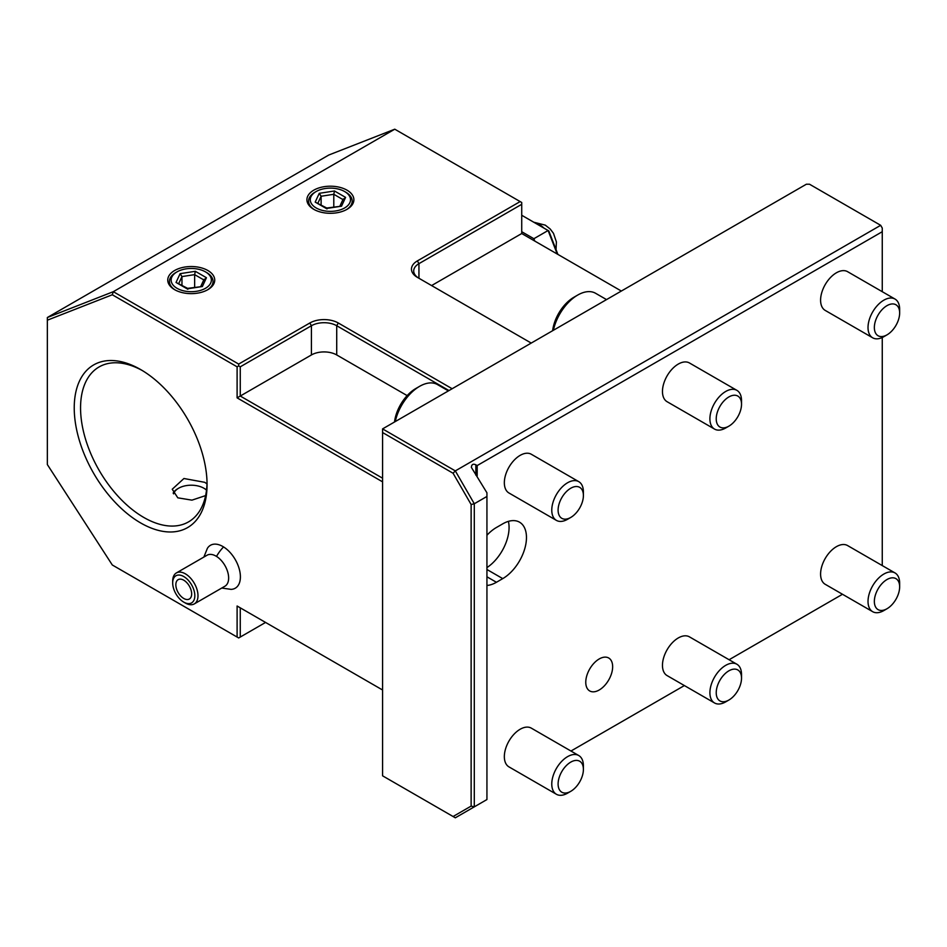 <?xml version="1.0" encoding="UTF-8"?>
<svg xmlns="http://www.w3.org/2000/svg" width="947" height="947" viewBox="0 0 947 947"><rect width="100%" height="100%" fill="white"/><g stroke="black" fill="none" stroke-linecap="round" stroke-linejoin="round"><path stroke-width="1.42" d="M474.293 503.757L474.293 806.856L486.936 799.552L486.936 496.453L474.293 503.757L455.318 470.896L453.08 473.251L471.133 504.514L474.293 503.757M453.08 473.251L382.576 432.542L382.576 775.818L455.318 817.806L474.293 806.856L471.133 806.098L471.133 504.514M453.08 816.515L471.133 806.098M486.936 799.552L455.318 817.806M570.97 751.03L684.373 685.569L570.97 751.03M729.095 659.739L842.499 594.266L729.095 659.739M475.844 805.956L471.369 808.537M486.936 496.453L486.936 492.795L471.369 467.38C471.642 464.397 473.133 463.545 475.844 464.799L477.181 465.569L882.261 231.707L882.261 228.049L880.674 225.315L455.318 470.896L382.576 428.896L382.576 432.542M880.674 225.315L809.519 184.227L806.359 184.227L382.576 428.896M882.261 231.707L882.261 291.7M882.261 337.511L882.261 565.584M486.936 585.459A33.547 19.366 120 0 0 496.429 582.275L502.75 578.617A33.547 19.366 120 0 0 524.662 549.059A33.547 19.366 120 0 0 519.524 522.176A33.547 19.366 120 0 0 502.75 523.845L496.429 527.491A33.547 19.366 120 0 0 486.936 535.256M477.181 475.903L477.181 465.569M612.65 666.724A19.011 10.973 120 0 0 608.72 658.011A19.011 10.973 120 0 0 594.065 663.113A19.011 10.973 120 0 0 585.767 682.242A19.011 10.973 120 0 0 589.709 690.943A19.011 10.973 120 0 0 604.352 685.853A19.011 10.973 120 0 0 612.65 666.724M556.41 520.388L508.965 492.996A22.361 12.915 -60 0 1 505.544 475.074A22.361 12.915 -60 0 1 520.152 455.365A22.361 12.915 -60 0 1 531.326 454.264L578.771 481.656A22.361 12.915 120 0 0 567.584 482.757A22.361 12.915 -60 0 0 552.977 502.466A22.361 12.915 -60 0 0 556.41 520.388A22.361 12.915 -60 0 0 567.584 519.276L570.745 517.453A17.886 10.334 120 0 0 583.399 495.541A17.886 10.334 120 0 0 570.745 488.238A17.886 10.334 -60 0 0 558.103 510.149A17.886 10.334 -60 0 0 570.745 517.453M714.535 429.086L667.09 401.706A22.361 12.915 -60 0 1 663.669 383.784A22.361 12.915 -60 0 1 678.277 364.074A22.361 12.915 -60 0 1 689.452 362.973L736.896 390.353A22.361 12.915 120 0 0 725.71 391.466A22.361 12.915 -60 0 0 711.102 411.176A22.361 12.915 -60 0 0 714.535 429.086A22.361 12.915 -60 0 0 725.71 427.985L728.87 426.162A17.886 10.334 120 0 0 741.525 404.251A17.886 10.334 120 0 0 728.87 396.947A17.886 10.334 -60 0 0 716.228 418.858A17.886 10.334 -60 0 0 728.87 426.162M714.535 702.97L667.09 675.59A22.361 12.915 -60 0 1 663.669 657.668A22.361 12.915 -60 0 1 678.277 637.958A22.361 12.915 -60 0 1 689.452 636.858L736.896 664.238A22.361 12.915 120 0 0 725.71 665.35A22.361 12.915 -60 0 0 711.102 685.06A22.361 12.915 -60 0 0 714.535 702.97A22.361 12.915 -60 0 0 725.71 701.869L728.87 700.046A17.886 10.334 120 0 0 741.525 678.135A17.886 10.334 120 0 0 728.87 670.831A17.886 10.334 -60 0 0 716.228 692.742A17.886 10.334 -60 0 0 728.87 700.046M556.41 794.273L508.965 766.881A22.361 12.915 -60 0 1 505.544 748.959A22.361 12.915 -60 0 1 520.152 729.249A22.361 12.915 -60 0 1 531.326 728.148L578.771 755.54A22.361 12.915 120 0 0 567.584 756.641A22.361 12.915 -60 0 0 552.977 776.351A22.361 12.915 -60 0 0 556.41 794.273A22.361 12.915 -60 0 0 567.584 793.16L570.745 791.337A17.886 10.334 120 0 0 583.399 769.426A17.886 10.334 120 0 0 570.745 762.122A17.886 10.334 -60 0 0 558.103 784.033A17.886 10.334 -60 0 0 570.745 791.337M872.661 337.795L825.216 310.415A22.361 12.915 -60 0 1 821.795 292.493A22.361 12.915 -60 0 1 836.402 272.783A22.361 12.915 -60 0 1 847.577 271.671L895.022 299.063A22.361 12.915 120 0 0 883.835 300.175A22.361 12.915 -60 0 0 869.228 319.873A22.361 12.915 -60 0 0 872.661 337.795A22.361 12.915 -60 0 0 883.835 336.694L886.996 334.859A17.886 10.334 120 0 0 899.65 312.948A17.886 10.334 120 0 0 886.996 305.644A17.886 10.334 -60 0 0 874.353 327.555A17.886 10.334 -60 0 0 886.996 334.859M872.661 611.679L825.216 584.299A22.361 12.915 -60 0 1 821.795 566.377A22.361 12.915 -60 0 1 836.402 546.668A22.361 12.915 -60 0 1 847.577 545.555L895.022 572.947A22.361 12.915 120 0 0 883.835 574.06A22.361 12.915 -60 0 0 869.228 593.757A22.361 12.915 -60 0 0 872.661 611.679A22.361 12.915 -60 0 0 883.835 610.578L886.996 608.743A17.886 10.334 120 0 0 899.65 586.832A17.886 10.334 120 0 0 886.996 579.528A17.886 10.334 -60 0 0 874.353 601.44A17.886 10.334 -60 0 0 886.996 608.743M486.936 567.596A33.547 19.366 120 0 0 508.397 521.371M583.399 495.541L583.399 491.884A22.361 12.915 120 0 0 578.771 481.656M741.525 404.251L741.525 400.593A22.361 12.915 120 0 0 736.896 390.353M741.525 678.135L741.525 674.477A22.361 12.915 120 0 0 736.896 664.238M583.399 769.426L583.399 765.768A22.361 12.915 120 0 0 578.771 755.54M899.65 312.948L899.65 309.302A22.361 12.915 120 0 0 895.022 299.063M899.65 586.832L899.65 583.186A22.361 12.915 120 0 0 895.022 572.947M407.151 395.609L336.718 354.947A17.886 10.334 0 0 0 311.421 354.947L240.266 396.035L240.266 366.82L238.68 365.909L238.68 364.074L113.309 291.688L112.302 294.766L47.35 320.193L47.35 464.563L112.302 564.992L238.68 637.958L240.266 637.047L240.266 607.832L237.105 606.009L382.576 689.996L240.266 607.832M521.726 215.265L548.1 230.5L557.227 254.021M557.901 254.412L548.775 230.879L548.1 230.5L533.871 238.715L534.783 241.071M521.726 231.707L533.871 238.715M531.22 343.074L417.367 277.353A20.124 11.624 180 0 1 417.367 260.91L418.941 263.657L418.941 278.264A17.886 10.334 180 0 1 413.709 270.96A17.886 10.334 180 0 1 418.941 263.657L521.726 204.315L521.726 233.53L621.35 291.049M521.726 233.53L431.595 285.568M417.367 260.91L520.152 201.581L521.726 202.492L521.726 204.315M238.68 364.074L309.835 322.998A20.124 11.624 180 0 1 338.304 322.998L452.157 388.732M394.769 129.194L113.309 291.688L47.35 317.517L328.81 155.012L394.769 129.194L520.152 201.581M174.639 289.675A23.486 13.554 0 0 0 207.843 289.675A23.486 13.554 0 0 0 207.843 270.499A23.486 13.554 0 0 0 174.639 270.499A23.486 13.554 0 0 0 174.639 289.675L174.639 289.675M313.788 209.334A23.486 13.554 0 0 0 347.004 209.334A23.486 13.554 0 0 0 347.004 190.169A23.486 13.554 0 0 0 313.788 190.169A23.486 13.554 0 0 0 313.788 209.334L313.788 209.334M47.35 320.193L47.35 317.517M112.302 564.992L237.105 637.047L237.105 606.009M382.576 481.845L237.105 397.858L237.105 366.82L112.302 294.766M140.641 522.933A93.919 54.228 60 0 1 74.233 407.897A93.919 54.228 60 0 1 140.641 369.555A93.919 54.228 60 0 1 207.062 484.592A93.919 54.228 60 0 1 140.641 522.933M221.764 588.051L231.08 589.365A24.788 14.312 -120 0 0 239.958 572.118A24.788 14.312 -120 0 0 223.563 546.928A24.788 14.312 -120 0 0 207.381 548.337L203.877 557.061M265.562 622.439L240.266 637.047M238.68 637.958L237.105 637.047M543.933 228.085A21.248 12.264 60 0 0 539.127 224.403A21.248 12.264 -120 0 0 534.309 222.533M238.68 365.909L237.105 366.82M382.576 478.199L240.266 396.035L237.105 397.858M240.266 366.82L311.421 325.732A17.886 10.334 180 0 1 336.718 325.732L448.985 390.555M207.038 482.733A89.444 51.647 60 0 1 188.536 521.88A89.444 51.647 60 0 1 143.802 517.453A89.444 51.647 60 0 1 85.372 438.627A89.444 51.647 60 0 1 99.08 366.951A89.444 51.647 60 0 1 142.239 370.502M205.617 495.589L191.945 500.146L177.799 497.826L172.236 489.232L183.931 478.507L204.682 482.307L207.002 483.87M206.541 489.942A19.011 10.973 0 0 0 204.682 488.699L203.901 488.238A17.886 10.334 180 0 1 203.901 488.238A17.886 10.334 0 0 0 178.592 488.238L177.799 488.699A19.011 10.973 0 0 0 173.159 493.091M178.592 488.238A17.886 10.334 0 0 0 173.585 493.872M203.901 488.238A17.886 10.334 180 0 1 206.517 490.167M172.685 582.938A15.649 9.032 60 0 1 184.203 576.818A15.649 9.032 60 0 1 194.822 595.971A15.649 9.032 60 0 1 183.754 602.114A15.649 9.032 60 0 1 183.316 601.854A15.649 9.032 60 0 1 172.685 582.938L172.685 581.115A17.886 10.334 60 0 1 176.391 572.923A17.886 10.334 60 0 1 185.837 574.119A17.886 10.334 60 0 1 197.118 589.898A17.886 10.334 60 0 1 194.289 603.914L224.948 586.205A17.886 10.334 -120 0 0 227.777 572.201A17.886 10.334 -120 0 0 216.508 556.41A26.836 14.868 -58.1 0 1 223.563 546.928M176.391 572.923L207.062 555.226A17.886 10.334 60 0 1 216.508 556.41M194.289 603.914A17.886 10.334 60 0 1 185.34 603.026L183.754 602.114M184.073 580.393A11.186 6.451 -120 0 0 178.166 579.647A11.186 6.451 -120 0 0 176.391 588.407A11.186 6.451 -120 0 0 183.446 598.279A11.186 6.451 -120 0 0 189.353 599.013A11.186 6.451 -120 0 0 191.116 590.253A11.186 6.451 -120 0 0 184.073 580.393M207.239 290.019A21.805 12.583 0 0 0 206.659 272.558L205.475 271.872A20.124 11.624 0 0 1 205.475 288.302A20.124 11.624 0 0 1 177.018 288.302A20.124 11.624 180 0 1 177.018 271.872A20.124 11.624 180 0 1 205.475 271.872M177.018 271.872L175.822 272.558A21.805 12.583 0 0 0 175.254 290.019M176.035 282.443L187.175 288.871L202.374 286.515L206.446 277.731L195.319 271.304L180.119 273.659L176.035 282.443L187.648 288.373M187.175 288.871L187.849 289.261L187.175 288.871M180.119 273.659L181.966 276.583L178.853 283.295M195.319 271.304L194.644 274.63L181.966 276.583L181.966 285.094M206.446 277.731L203.913 279.981M202.374 286.515L187.577 288.362M194.644 287.272L194.644 274.63L203.794 279.91M346.389 209.678A21.805 12.583 0 0 0 345.809 192.217L344.625 191.531A20.124 11.624 0 0 1 344.625 207.961A20.124 11.624 0 0 1 316.168 207.961A20.124 11.624 180 0 1 316.168 191.531A20.124 11.624 180 0 1 344.625 191.531M316.168 191.531L314.984 192.217A21.805 12.583 0 0 0 314.404 209.678M315.185 202.102L326.324 208.529L341.524 206.174L345.596 197.402L334.469 190.974L319.269 193.318L315.185 202.102L326.798 208.032M326.324 208.529L326.999 208.92L326.324 208.529M319.269 193.318L321.116 196.254L318.003 202.954M334.469 190.974L333.794 194.289L321.116 196.254L321.116 204.753M345.596 197.402L343.063 199.639M341.524 206.174L326.727 208.02M333.794 206.931L333.794 194.289L342.944 199.58M448.405 390.898L437.467 384.577A35.785 20.656 120 0 0 419.58 386.352L415.78 388.542A30.411 17.555 -60 0 0 394.508 422.007M395.254 421.581A35.785 20.656 -60 0 1 419.58 386.352M606.53 299.595L595.592 293.286A35.785 20.656 120 0 0 577.706 295.062L573.906 297.251A30.411 17.555 -60 0 0 552.634 330.716M553.379 330.278A35.785 20.656 -60 0 1 577.706 295.062M475.844 475.122L475.844 464.799M496.429 582.275L486.936 576.794M502.75 578.617L486.936 569.49M309.835 322.998L311.421 325.732L311.421 354.947M338.304 322.998L336.718 325.732L336.718 354.947M533.753 222.214L545.271 225.137L550.195 228.996L553.474 233.329L556.398 241.899L556.031 249.594M200.634 286.728L204.067 279.318M339.784 206.387L343.216 198.988"/></g></svg>
